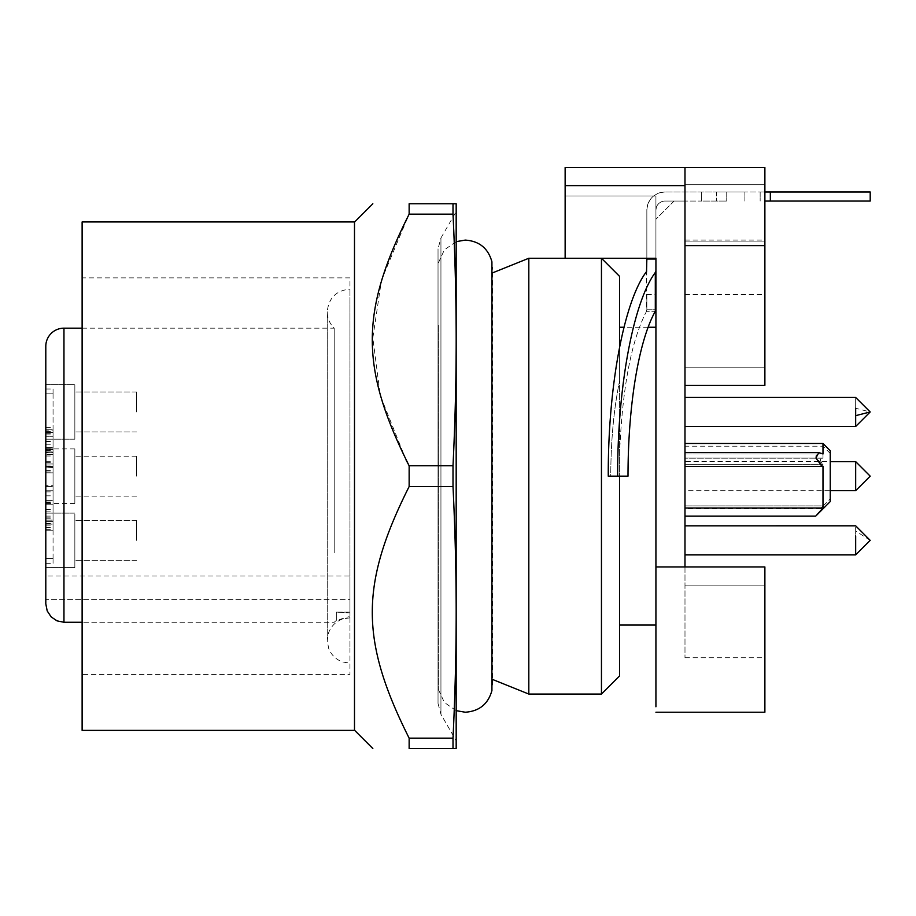 <?xml version="1.0" encoding="UTF-8"?>
<svg xmlns="http://www.w3.org/2000/svg" width="916" height="916" viewBox="0 0 916 916"><rect width="100%" height="100%" fill="white"/><g stroke="black" fill="none" stroke-linecap="round" stroke-linejoin="round"><path stroke-width="0.69" stroke-dasharray="4.58 3.44" d="M336.332 612.128L349.958 612.128L349.958 613.056L349.958 599.637L349.958 612.128L336.332 612.128L349.179 612.941L336.332 612.128L336.332 620.418L334.203 622.262L82.119 622.262L334.203 622.262L336.332 620.418L349.179 616.628L336.332 620.418L336.332 612.128M349.958 613.056L349.179 612.941L349.958 613.056L349.958 616.72L349.179 616.628L349.958 616.72L349.958 613.056M349.958 599.637C349.958 569.18 349.958 569.18 349.958 599.637C349.958 569.18 349.958 569.18 349.958 599.637L45.8 599.637L45.8 603.827L45.8 576.027L45.8 599.637L349.958 599.637M63.96 328.168L63.96 622.262L57.044 620.865L51.159 616.903L47.197 610.926L45.8 603.827L45.8 576.027L349.958 576.027M349.958 608.407L349.958 289.124L349.958 608.407M334.203 552.92L334.203 328.168L334.203 552.92M45.8 567.599L74.849 567.599L74.849 540.36C74.849 575.488 74.849 575.488 74.849 540.36C74.849 575.488 74.849 575.488 74.849 540.36L74.849 567.599L45.8 567.599L45.8 384.72L74.849 384.72L74.849 411.96C74.849 447.088 74.849 447.088 74.849 411.96C74.849 447.088 74.849 447.088 74.849 411.96L74.849 384.72L45.8 384.72M45.8 504.762L45.8 393.823C45.8 387.399 45.8 387.399 45.8 393.823C45.8 387.399 45.8 387.399 45.8 393.823L45.8 558.497C45.8 564.92 45.8 564.92 45.8 558.497C45.8 564.92 45.8 564.92 45.8 558.497L45.8 500.411L45.8 504.762L53.059 504.762L53.059 447.558L53.059 504.762L53.059 500.411L53.059 504.762L45.8 504.762M45.8 540.36C45.8 575.5 45.8 575.5 45.8 540.36C45.8 575.5 45.8 575.5 45.8 540.36C45.8 505.22 45.8 505.22 45.8 540.36C45.8 505.22 45.8 505.22 45.8 540.36C45.8 575.5 45.8 575.5 45.8 540.36C45.8 575.5 45.8 575.5 45.8 540.36C45.8 505.22 45.8 505.22 45.8 540.36C45.8 505.22 45.8 505.22 45.8 540.36M45.8 411.96C45.8 447.1 45.8 447.1 45.8 411.96C45.8 447.1 45.8 447.1 45.8 411.96C45.8 376.82 45.8 376.82 45.8 411.96C45.8 376.82 45.8 376.82 45.8 411.96C45.8 447.1 45.8 447.1 45.8 411.96C45.8 447.1 45.8 447.1 45.8 411.96C45.8 376.82 45.8 376.82 45.8 411.96C45.8 376.82 45.8 376.82 45.8 411.96M45.8 448.943L45.8 472.851L45.8 448.943L53.059 448.943L53.059 472.851L53.059 444.237L53.059 465.958L53.059 448.943L45.8 448.943L53.059 448.943L45.8 448.943L45.8 465.958L45.8 448.943M45.8 490.747L45.8 530.192L45.8 490.747L53.059 490.747L53.059 485.698L45.8 485.698L53.059 485.698L53.059 525.143L53.059 521.364L45.8 521.364L53.059 521.364L53.059 530.192L53.059 490.747L45.8 490.747M45.8 466.45L45.8 427.429L45.8 466.45L53.059 466.45L53.059 463.977L45.8 463.977L53.059 463.977L53.059 472.851L53.059 452.573L45.8 452.573M45.8 490.919L45.8 530.192L45.8 490.919L53.059 490.919L53.059 486.476L53.059 530.192L45.8 530.192L53.059 530.192L53.059 490.919L45.8 490.919M349.958 304.433L349.958 647.887L349.958 277.869L82.119 277.869L82.119 674.451L82.119 277.869M349.958 647.887L349.958 674.451L82.119 674.451M45.8 447.558L53.059 447.558L45.8 447.558M53.059 393.823L53.059 451.909L53.059 389.002L53.059 393.823L45.8 393.823L53.059 393.823M53.059 558.497L53.059 500.411L53.059 563.317L53.059 558.497L45.8 558.497L53.059 558.497M74.849 411.96L74.849 439.199L74.849 411.96C74.849 376.82 74.849 376.82 74.849 411.96C74.849 376.82 74.849 376.82 74.849 411.96L74.849 391.979L74.849 411.96M74.849 540.36C74.849 505.22 74.849 505.22 74.849 540.36C74.849 505.22 74.849 505.22 74.849 540.36L74.849 520.38L74.849 540.36M45.8 444.237L53.059 444.237L53.059 429.26L53.059 444.237L45.8 444.237M45.8 429.26L53.059 429.26L45.8 429.26M45.8 450.386L53.059 450.386M53.059 472.851L45.8 472.851L53.059 472.851L45.8 472.851L53.059 472.851L53.059 472.244M45.8 491.869L53.059 491.869M45.8 517.906L53.059 517.906M45.8 525.143L53.059 525.143M45.8 523.769L53.059 523.769M45.8 527.582L53.059 527.582M45.8 518.216L53.059 518.216M45.8 502.048L53.059 502.048M53.059 467.492L45.8 467.801L53.059 467.801M45.8 466.416L53.059 466.416M45.8 470.16L53.059 470.16M45.8 470.377L53.059 470.377M45.8 452.149L53.059 452.573M53.059 452.149L53.059 427.429L53.059 430.119L45.8 430.119M45.8 441.272L53.059 441.272M45.8 427.429L53.059 427.429M45.8 433.715L53.059 433.715L53.059 436.291L45.8 436.291L53.059 436.291L53.059 430.119M53.059 433.715L53.059 432.478L45.8 432.478L53.059 432.478L53.059 449.573L45.8 449.573L53.059 449.241M45.8 434.917L53.059 434.917M53.059 432.478L53.059 433.05M45.8 441.695L53.059 441.695M45.8 461.721L53.059 461.721L53.059 454.416L45.8 454.416L53.059 454.416L53.059 449.573L45.8 449.584M53.059 461.721L53.059 466.45M45.8 486.476L53.059 486.476L45.8 486.476M45.8 520.128L53.059 520.128L45.8 520.128M45.8 524.124L53.059 524.124L45.8 524.078M45.8 530.192L53.059 530.192M53.059 476.16L53.059 515.536L53.059 476.16M82.119 221.935L82.119 730.384M45.8 476.16L45.8 516.109L45.8 476.16C45.8 511.3 45.8 511.3 45.8 476.16C45.8 511.3 45.8 511.3 45.8 476.16C45.8 441.02 45.8 441.02 45.8 476.16C45.8 441.02 45.8 441.02 45.8 476.16M136.599 540.36L136.599 520.38L136.599 540.36M136.599 411.96L136.599 391.979L136.599 411.96M45.8 465.958L53.059 465.958M354.492 221.935L354.492 730.384M354.492 696.16L354.492 222.119L354.492 696.16M74.849 476.16C74.849 511.288 74.849 511.288 74.849 476.16C74.849 511.288 74.849 511.288 74.849 476.16L74.849 448.92L74.849 476.16M406.166 460.198L380.277 395.529L372.835 337.958L381.525 279.895L409.143 214.161L409.143 203.776L456.179 203.776L456.179 339.973C456.179 379.911 455.126 421.852 453.008 465.775L409.143 465.775L409.143 486.545L453.008 486.545L453.008 465.775M453.008 486.545C455.126 530.467 456.179 572.397 456.179 612.346C456.179 652.295 455.126 694.225 453.008 738.159L453.008 748.532L409.143 748.532L409.143 738.159C360.057 640.341 359.954 584.694 409.143 486.545M409.143 214.161L453.008 214.161L453.008 203.776M453.008 214.161C455.126 258.083 456.179 300.024 456.179 339.973L456.179 748.532L453.008 748.532M409.143 738.159L453.008 738.159M136.599 476.16L136.599 456.179L136.599 476.16M456.179 247.034L456.179 705.286L456.179 211.585L440.94 237.988L440.94 714.331L440.94 237.988L438.031 248.877L438.031 703.442L438.031 248.877M438.031 703.442L440.94 714.331L456.179 740.735L456.179 705.286M438.031 287.922L438.031 664.398L438.031 287.922M438.398 325.306L438.398 689.485L438.398 325.306M491.881 300.334L491.881 679.18L491.881 300.334M528.818 694.065L528.818 258.255M619.617 276.414L619.617 380.827C613.857 408.456 610.892 440.23 610.743 476.16L628.01 476.16L619.617 476.16L619.617 327.252L619.617 625.055L619.617 453.317L619.617 476.16L610.743 476.16C610.892 440.23 613.857 408.456 619.617 380.827L619.617 453.317C622.273 388.086 631.25 340.752 646.536 311.291L646.845 259.01L655.925 259.01L655.925 195.978L565.138 195.978L565.138 167.468L565.138 258.255L601.457 258.255L601.457 694.065M655.925 309.745C655.925 289.559 655.925 289.559 655.925 309.745C655.925 289.559 655.925 289.559 655.925 309.745L655.925 259.01L655.925 309.745L646.845 309.745C646.845 289.559 646.845 289.559 646.845 309.745C646.845 289.559 646.845 289.559 646.845 309.745L655.925 309.745L655.306 311.291L646.536 311.291L655.306 311.291A181.586 47.002 90 0 0 628.01 476.16L608.258 476.16C607.926 386.392 624.128 300.872 646.536 271.583L646.536 311.291C631.25 340.752 622.273 388.086 619.617 453.317L619.617 347.038M619.617 476.16L619.617 675.905M655.925 476.16L655.925 327.252L655.925 476.16M617.659 476.16C617.35 387.239 633.196 302.486 655.306 272.453L655.306 311.291M655.925 258.255L565.138 258.255L655.925 258.255L565.138 258.255L565.138 195.978L655.925 195.978L655.925 706.774L655.925 566.947L764.883 566.947L764.883 712.224M701.324 201.051L701.324 191.982L665.005 191.982L701.324 191.982L701.324 201.051L684.985 201.051L701.324 201.051L701.324 191.982L716.575 191.982L701.324 191.982L701.324 201.051L726.743 201.051L701.324 201.051M646.845 258.255L646.845 210.13C647.921 199.115 653.967 193.058 665.005 191.982A18.16 18.16 0 0 0 646.845 210.13L646.845 259.01M655.925 210.13L655.925 219.21L655.925 210.13C656.474 204.611 659.509 201.589 665.005 201.051L684.985 201.051L665.005 201.051A9.08 9.08 0 0 0 655.925 210.13M674.084 201.051L655.925 219.21L674.084 201.051L684.985 201.051L674.084 201.051M565.138 258.255L565.138 167.468L684.985 167.468L684.985 201.051L684.985 167.468L565.138 167.468L764.883 167.468L764.883 385.361L764.883 367.202L764.883 385.361L684.985 385.361L684.985 657.745L684.985 566.947L764.883 566.947L684.985 566.947M684.985 167.468L684.985 385.361L684.985 245.637L684.985 385.361L764.883 385.361L684.985 385.361M655.925 195.978L565.138 195.978L655.925 195.978M716.575 191.982L744.903 191.982L716.575 191.982L716.575 201.051L716.575 191.982M770.333 191.982L870.2 191.982L870.2 201.051L770.333 201.051L770.333 191.982L744.903 191.982L764.883 191.982M770.333 201.051L764.883 201.051M684.985 184.711L684.985 201.051L684.985 184.711L764.883 184.711L764.883 241.103L764.883 184.711L684.985 184.711M684.985 549.726L684.985 544.734M684.985 530.994L684.985 535.975M684.985 483.488L684.985 468.832L684.985 490.69L830.251 490.69M684.985 468.832L684.985 461.63L830.251 461.63M684.985 424.532L684.985 415.658M684.985 399.376L684.985 408.261M684.985 453.168L684.985 453.97C684.985 440.092 684.985 440.092 684.985 453.97C684.985 440.092 684.985 440.092 684.985 453.97L684.985 452.55L684.985 453.97L822.992 453.97L822.992 443.47M684.985 509.651L684.985 516.109M684.985 458.195C684.985 442.371 684.985 442.371 684.985 458.195C684.985 442.371 684.985 442.371 684.985 458.195L684.985 505.907C684.985 509.72 684.985 509.72 684.985 505.907C684.985 509.72 684.985 509.72 684.985 505.907L684.985 458.195L822.992 458.195L822.992 446.195L822.992 458.195L821.915 458L822.992 458.195C819.557 458.424 819.557 460.473 822.992 464.366C819.557 460.473 819.557 458.412 822.992 458.195L684.985 458.195M764.883 585.106L764.883 657.745L764.883 585.106L684.985 585.106L764.883 585.106M684.985 241.103L764.883 241.103L684.985 241.103L684.985 201.051L684.985 241.103M744.903 201.051L744.903 191.982L744.903 201.051M760.154 191.982L760.154 201.051L760.154 191.982M726.743 191.982L726.743 201.051L726.743 191.982M764.883 367.202L764.883 294.574L764.883 367.202L684.985 367.202L764.883 367.202M684.985 245.637L764.883 245.637M870.2 540.36L855.67 530.994L855.67 554.89L855.67 525.841L855.67 554.89L684.985 554.89M855.67 468.832L855.67 490.69M855.67 399.376L855.67 426.49L855.67 397.452L684.985 397.43M684.985 453.97L822.992 453.97L818.812 452.55L815.721 456.099L822.992 466.473L822.992 508.036L684.985 508.036M684.985 466.473L822.992 466.473M684.985 464.366L822.992 464.366L822.992 505.907L820.267 508.849L822.992 505.907L684.985 505.907L822.992 505.907L822.992 464.366L684.985 464.366M855.67 397.464L855.67 426.49L684.985 426.49M830.251 450.741L830.251 501.579M830.251 498.854L830.251 453.466L830.251 498.854L820.267 508.849L684.985 508.849M830.251 453.466L822.992 446.195L684.985 446.195M855.67 426.49L870.2 411.96L855.67 408.261M45.8 502.369L53.059 502.369M45.8 511.117L53.059 511.117M45.8 523.38L53.059 523.38M45.8 529.322L53.059 529.322M45.8 509.502L53.059 509.502M45.8 495.831L53.059 495.831M45.8 472.015L53.059 472.015M45.8 462.328L53.059 462.328M45.8 455.996L53.059 455.996M45.8 449.321L53.059 449.321M45.8 431.459L53.059 431.459M45.8 448.016L53.059 448.016M684.985 185.616L565.138 185.616M349.958 617.796L342.607 619.021C335.851 621.495 331.18 626.086 328.604 632.807L327.252 640.49L327.252 311.818L327.252 640.49L328.604 648.185C331.18 654.894 335.851 659.497 342.607 661.97L349.958 663.195M82.119 328.168L334.203 328.168C329.668 323.657 327.356 318.207 327.252 311.818L327.252 311.818C328.604 298.032 336.172 290.475 349.958 289.124M45.8 451.909L53.059 451.909L45.8 451.909M45.8 389.002L53.059 389.002M45.8 500.411L53.059 500.411L45.8 500.411M45.8 563.317L53.059 563.317M74.849 513.12L45.8 513.12L74.849 513.12M74.849 439.199L45.8 439.199L74.849 439.199M45.8 516.109L53.059 516.109M45.8 436.211L53.059 436.211M136.599 520.38L74.849 520.38L136.599 520.38M136.599 560.329L74.849 560.329L136.599 560.329M136.599 391.979L74.849 391.979L136.599 391.979M136.599 431.928L74.849 431.928L136.599 431.928M74.849 503.399L45.8 503.399M74.849 448.92L45.8 448.92M136.599 456.179L74.849 456.179M136.599 496.129L74.849 496.129M456.179 241.652L444.409 249.816L438.398 262.823L438.031 258.804M456.179 710.667L444.409 702.503L438.398 689.485L438.031 693.515M492.499 684.985L491.881 679.18L492.499 679.432L492.499 267.335L491.881 273.128L492.499 272.888M492.499 682.477L492.499 684.962M648.104 327.252L624.014 327.252M646.845 294.574L655.925 294.574M684.985 657.745L764.883 657.745M684.985 294.574L764.883 294.574M855.67 525.83L684.985 525.83M684.985 452.55L818.812 452.55M684.985 458L821.915 458L684.985 458M684.985 240.095L764.883 240.095M870.2 411.96L855.67 397.43"/><path stroke-width="1.37" d="M82.119 622.262L63.96 622.262L82.119 622.262M57.044 620.865L63.96 622.262L63.96 328.168A18.16 18.16 0 0 0 45.8 346.328L45.8 603.827L47.197 610.926L51.159 616.903L57.044 620.865M45.8 576.027L45.8 567.599M45.8 384.72L45.8 346.328M82.119 730.384L82.119 221.935L354.492 221.935L354.492 730.384L82.119 730.384M409.143 738.159L409.143 748.532C360.011 748.532 360.011 748.532 409.143 748.532C360.011 748.532 360.011 748.532 409.143 748.532L453.008 748.532L453.008 738.159C455.126 694.225 456.179 652.295 456.179 612.346C456.179 572.397 455.126 530.467 453.008 486.545L409.143 486.545C360.057 584.362 359.954 640.009 409.143 738.159L453.008 738.159M406.166 460.198L409.143 465.775L453.008 465.775C455.126 421.852 456.179 379.911 456.179 339.973C456.179 300.024 455.126 258.083 453.008 214.161L453.008 203.776L409.143 203.776C360.011 203.776 360.011 203.776 409.143 203.776C360.011 203.776 360.011 203.776 409.143 203.776L409.143 214.161C360.057 311.978 359.954 367.625 409.143 465.775L409.143 486.545M453.008 465.775L453.008 486.545M409.143 214.161L453.008 214.161M453.008 203.776L456.179 203.776L456.179 748.532L453.008 748.532M492.499 272.888L528.818 258.255L528.818 694.065L492.499 679.432L492.499 682.477M619.617 476.16L619.617 675.905L601.457 694.065L601.457 258.255L619.617 276.414L619.617 347.038M655.925 712.224L764.883 712.224L764.883 566.947L655.925 566.947L655.925 706.774L655.925 258.255L655.925 259.01L646.845 259.01L646.536 271.583C624.128 300.872 607.926 386.392 608.258 476.16L628.01 476.16A181.586 47.002 90 0 1 655.306 311.291L655.925 309.745M655.306 311.291L655.306 272.453L655.925 270.735L655.306 272.453C633.208 302.452 617.338 387.273 617.659 476.16M646.845 259.01L646.845 258.255M684.985 566.947L684.985 167.468L565.138 167.468L565.138 258.255L528.818 258.255M655.925 258.255L565.138 258.255M764.883 191.982L770.333 191.982L770.333 201.051L870.2 201.051L870.2 191.982L770.333 191.982M764.883 201.051L770.333 201.051M684.985 167.468L764.883 167.468L764.883 245.637L684.985 245.637M684.985 385.361L764.883 385.361L764.883 245.637M855.67 525.83L870.2 540.36L855.67 554.89L870.2 540.36L855.67 525.818L684.985 525.83M855.67 461.63L870.2 476.16L855.67 490.69L855.67 461.63L830.251 461.63M684.985 554.89L855.67 554.89L855.67 535.975M870.2 411.96L855.67 426.49L855.67 415.658L870.2 411.96L855.67 397.464M684.985 508.036L822.992 508.036L815.721 516.109L822.992 508.036L822.992 466.473L684.985 466.473M684.985 516.109L815.721 516.109L830.251 501.579L830.251 450.741L822.992 443.47L822.992 453.97L818.812 452.55L815.938 457.966L821.412 465.66L822.992 466.473M855.67 415.658L855.67 408.261M565.138 185.616L684.985 185.616M82.119 328.168L63.96 328.168M354.492 222.119L372.835 203.776M354.492 730.201L372.835 748.532M456.179 710.667L465.259 712.224C479.263 711.274 488.148 704.038 491.926 690.527L491.926 261.793C488.148 248.282 479.263 241.045 465.259 240.095L456.179 241.652M601.457 694.065L528.818 694.065M655.925 625.055L619.617 625.055M655.925 327.252L648.104 327.252M624.014 327.252L619.617 327.252M855.67 490.69L830.251 490.69M684.985 452.55L818.812 452.55M684.985 443.47L822.992 443.47M855.67 426.49L684.985 426.49M855.67 397.43L684.985 397.43"/></g></svg>
